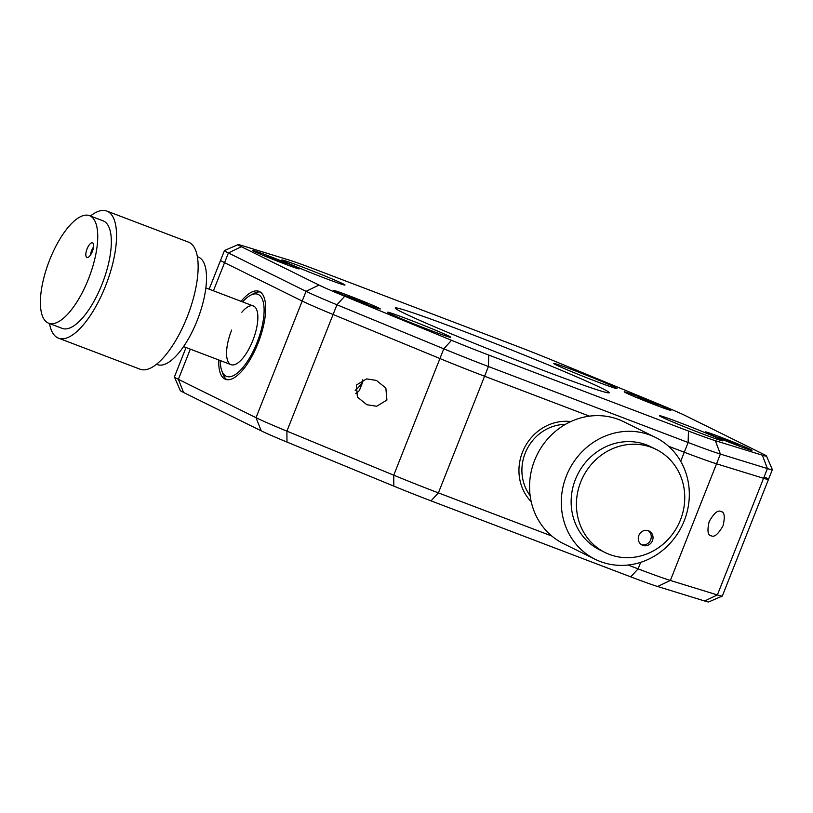 <?xml version="1.0" encoding="UTF-8"?>
<svg xmlns="http://www.w3.org/2000/svg" width="813" height="813" viewBox="0 0 813 813"><rect width="100%" height="100%" fill="white"/><g stroke="black" fill="none" stroke-linecap="round" stroke-linejoin="round"><path stroke-width="1.22" d="M355.19 390.362A26.148 24.238 116.3 0 0 362.801 381.155M711.314 535.808C714.312 537.505 718.225 534.171 723.042 525.787C725.186 516.59 724.474 511.824 720.928 511.509C717.93 509.802 714.017 513.145 709.19 521.519C707.056 530.726 707.757 535.493 711.314 535.808L710.714 535.574M721.527 511.743L720.928 511.509M570.817 421.561A47.073 43.617 116.3 0 0 522.474 452.17A47.073 43.617 116.3 0 0 531.214 501.723M362.781 381.937L359.427 390.403L362.781 381.937A13.079 12.114 116.3 0 0 362.71 379.783M366.826 404.722L376.704 406.256L386.917 400.067L385.86 388.075L376.449 380.423L366.561 378.899L356.358 385.088L357.405 397.079L366.826 404.722M355.718 393.441A13.079 12.114 116.3 0 0 359.427 390.403M218.778 359.986A47.073 17.622 -69.2 0 0 225.475 379.315A47.073 17.622 -69.2 0 0 258.077 343.157A47.073 17.622 -69.2 0 0 258.951 291.328A47.073 17.622 -69.2 0 0 241.095 301.328M186.045 347.527L174.409 376.917A62.764 2.083 21.6 0 0 174.419 376.998A62.764 2.083 21.6 0 0 178.372 379.325L256.024 417.689A62.764 2.083 21.6 0 0 286.908 431.144L393.746 475.188A62.764 2.083 21.6 0 0 438.4 492.881L551.834 536.041M241.319 246.695L228.402 252.965L224.551 262.68A62.764 2.083 -158.4 0 1 220.587 260.272A62.764 2.083 21.6 0 0 224.551 262.68L302.202 301.044A62.764 2.083 21.6 0 0 333.096 314.499L439.924 358.543A62.764 2.083 21.6 0 0 484.578 376.236L589.466 416.144L484.578 376.236A62.764 2.083 -158.4 0 1 439.924 358.543L333.096 314.499A62.764 2.083 -158.4 0 1 302.202 301.044L306.054 291.328L228.402 252.965A62.764 2.083 -158.4 0 1 224.439 250.556A62.764 2.083 -158.4 0 1 224.5 250.506L238.067 244.642A52.306 1.738 21.6 0 0 241.319 246.695L318.97 285.058A52.306 1.738 21.6 0 0 344.712 296.257L451.54 340.312A52.306 1.738 21.6 0 0 488.755 355.057L688.459 431.042A52.306 1.738 21.6 0 0 715.349 440.687L762.36 455.189A52.306 1.738 21.6 0 0 766.466 456.022A52.306 1.738 21.6 0 0 763.173 454.081L685.522 415.717A52.306 1.738 21.6 0 0 659.78 404.508L552.952 360.464A52.306 1.738 21.6 0 0 515.737 345.718L316.033 269.723A52.306 1.738 21.6 0 0 289.143 260.079L242.132 245.587A52.306 1.738 21.6 0 0 238.067 244.642M628.012 565.035L638.103 568.876A62.764 2.083 21.6 0 0 670.369 580.452L717.381 594.943A62.764 2.083 21.6 0 0 722.259 596.071A62.764 2.083 21.6 0 0 722.32 596.02L768.498 479.375A62.764 2.083 21.6 0 0 764.535 476.967M680.694 461.296L684.282 452.231L668.499 446.225L684.282 452.231A62.764 2.083 21.6 0 0 716.548 463.806L763.559 478.298A62.764 2.083 21.6 0 0 768.498 479.375A62.764 2.083 -158.4 0 1 763.559 478.298L716.548 463.806A62.764 2.083 -158.4 0 1 684.282 452.231L688.133 442.506L488.43 366.521A62.764 2.083 -158.4 0 1 443.776 348.818L336.938 304.773A62.764 2.083 -158.4 0 1 306.054 291.328L318.97 285.058M722.259 596.071L708.692 601.935A52.306 1.738 -158.4 0 1 704.627 600.99L657.615 586.498A52.306 1.738 -158.4 0 1 630.725 576.854L431.022 500.859A52.306 1.738 -158.4 0 1 393.807 486.113L286.979 442.069A52.306 1.738 -158.4 0 1 261.237 430.86L183.586 392.496A52.306 1.738 -158.4 0 1 180.293 390.555L174.419 376.998M93.576 246.878A7.845 2.937 -69.2 0 0 92.357 248.93A7.845 2.937 -69.2 0 0 90.426 255.15M91.635 253.097A7.845 2.937 -69.2 0 0 92.519 242.823A7.845 2.937 -69.2 0 0 87.824 247.203A7.845 2.937 -69.2 0 0 86.94 257.487A7.845 2.937 -69.2 0 0 91.635 253.097M48.607 323.208L62.205 328.381A57.53 21.545 -69.2 0 0 96.666 296.227A57.53 21.545 -69.2 0 0 103.119 220.841L89.521 215.669A57.53 21.545 -69.2 0 0 55.06 247.823A57.53 21.545 -69.2 0 0 48.607 323.208A57.53 21.545 -69.2 0 0 83.068 291.054A57.53 21.545 -69.2 0 0 89.521 215.669M49.522 323.564A67.987 25.457 -69.2 0 0 58.485 338.157L140.07 369.204A67.987 25.457 -69.2 0 0 180.801 331.206A67.987 25.457 -69.2 0 0 188.433 242.111L106.838 211.065A67.987 25.457 -69.2 0 0 90.446 216.014M58.485 338.157A67.987 25.457 -69.2 0 0 99.206 300.16A67.987 25.457 -69.2 0 0 106.838 211.065M156.472 364.254L157.387 364.6A57.53 21.545 -69.2 0 0 191.848 332.446A57.53 21.545 -69.2 0 0 198.311 257.06L197.386 256.715M220.293 360.555A43.932 16.453 -69.2 0 0 221.715 370.525A43.932 16.453 -69.2 0 0 257.02 342.639A43.932 16.453 -69.2 0 0 250.302 295.393A43.932 16.453 -69.2 0 0 242.609 301.897M226.888 379.681A47.073 17.622 110.8 0 1 222.965 374.082L221.715 370.525M241.837 312.212A31.382 11.748 110.8 0 1 256.735 309.855A31.382 11.748 110.8 0 1 252.792 340.545A31.382 11.748 110.8 0 1 230.668 364.488A31.382 11.748 110.8 0 1 231.634 330.098M250.302 295.393L253.595 293.584A47.073 17.622 110.8 0 1 260.251 291.999M565.381 424.376A43.932 40.711 116.3 0 0 526.763 449.66A43.932 40.711 116.3 0 0 530.147 495.696M641.325 544.598A7.845 7.266 116.3 0 0 650.4 540.411A7.845 7.266 116.3 0 0 648.205 530.655M641.935 544.964A7.845 7.266 116.3 0 0 642.168 545.096A7.845 7.266 116.3 0 0 652.097 541.407A7.845 7.266 116.3 0 0 649.363 531.153A7.845 7.266 116.3 0 0 649.12 531.021A7.845 7.266 116.3 0 0 639.191 534.71A7.845 7.266 116.3 0 0 641.935 544.964M656.071 449.376L650.786 446.764A57.53 53.312 116.3 0 0 577.992 473.766A57.53 53.312 116.3 0 0 598.053 549.009A57.53 53.312 116.3 0 0 599.821 549.923L605.106 552.535A57.53 53.312 116.3 0 0 677.9 525.533A57.53 53.312 116.3 0 0 657.849 450.3A57.53 53.312 116.3 0 0 656.071 449.376A57.53 53.312 116.3 0 0 583.277 476.377A57.53 53.312 116.3 0 0 603.337 551.62A57.53 53.312 116.3 0 0 605.106 552.535M655.42 437.384L623.693 421.713A67.987 63.008 116.3 0 0 537.667 453.624A67.987 63.008 116.3 0 0 561.366 542.545A67.987 63.008 116.3 0 0 563.46 543.633L595.187 559.303A67.987 63.008 116.3 0 0 681.223 527.393A67.987 63.008 116.3 0 0 657.514 438.471A67.987 63.008 116.3 0 0 655.42 437.384A67.987 63.008 116.3 0 0 569.395 469.304A67.987 63.008 116.3 0 0 593.094 558.216A67.987 63.008 116.3 0 0 595.187 559.303M639.089 396.896A25.101 0.833 -158.4 0 1 670.888 410.311A25.101 0.833 -158.4 0 1 656.01 405.25A25.101 0.833 -158.4 0 1 624.201 391.825A25.101 0.833 -158.4 0 1 639.089 396.896M720.155 436.947A25.101 0.833 -158.4 0 1 751.964 450.372A25.101 0.833 -158.4 0 1 737.076 445.3A25.101 0.833 -158.4 0 1 705.278 431.886A25.101 0.833 -158.4 0 1 720.155 436.947M267.406 255.465A25.101 0.833 -158.4 0 1 299.204 268.879A25.101 0.833 -158.4 0 1 284.326 263.819A25.101 0.833 -158.4 0 1 252.528 250.404A25.101 0.833 -158.4 0 1 267.406 255.465M348.482 295.515A25.101 0.833 -158.4 0 1 380.281 308.94A25.101 0.833 -158.4 0 1 365.403 303.879A25.101 0.833 -158.4 0 1 333.594 290.454A25.101 0.833 -158.4 0 1 348.482 295.515M463.471 331.226A115.06 3.811 -158.4 0 1 609.12 392.831A115.06 3.811 -158.4 0 1 541.021 369.539A115.06 3.811 -158.4 0 1 395.27 308.168A115.06 3.811 -158.4 0 1 463.471 331.226M596.803 381.663A33.994 1.128 21.6 0 0 616.955 388.523A33.994 1.128 21.6 0 0 573.897 370.342A33.994 1.128 21.6 0 0 553.744 363.492A33.994 1.128 21.6 0 0 596.803 381.663M430.595 330.424A33.994 1.128 21.6 0 0 450.748 337.283A33.994 1.128 21.6 0 0 407.679 319.103A33.994 1.128 21.6 0 0 387.527 312.253A33.994 1.128 21.6 0 0 430.595 330.424M702.554 433.908A33.994 1.128 21.6 0 0 722.706 440.768A33.994 1.128 21.6 0 0 679.638 422.587A33.994 1.128 21.6 0 0 659.485 415.738A33.994 1.128 21.6 0 0 702.554 433.908M324.844 278.178A33.994 1.128 21.6 0 0 344.997 285.038A33.994 1.128 21.6 0 0 301.938 266.857A33.994 1.128 21.6 0 0 281.786 260.008A33.994 1.128 21.6 0 0 324.844 278.178M213.423 290.79L224.551 262.68L302.202 301.044L256.024 417.689L261.237 430.86M766.466 456.022L772.34 469.579A62.764 2.083 -158.4 0 1 772.35 469.66A62.764 2.083 -158.4 0 1 767.411 468.573L720.399 454.081A62.764 2.083 -158.4 0 1 688.133 442.506L688.459 431.042M368.401 305.007L363.919 302.324L349.997 296.867M360.616 301.389L363.889 302.527M740.084 446.439L735.592 443.756L721.67 438.288M721.324 438.237L723.224 439.183M735.917 444.01L734.017 443.075M287.324 264.957L282.843 262.274L268.92 256.806M272.243 258.453L277.416 260.526M268.575 256.756L270.475 257.701M283.158 262.528L281.268 261.593M659.008 406.388L654.526 403.695L640.593 398.238M654.841 403.959L652.941 403.014M651.213 402.76L654.495 403.909M190.313 349.153L178.372 379.325L183.586 392.496M344.712 296.257L336.938 304.773L286.908 431.144L286.979 442.069M393.807 486.113L393.746 475.188L439.924 358.543L443.776 348.818L451.54 340.312M488.755 355.057L488.43 366.521L438.4 492.881L431.022 500.859M630.725 576.854L638.103 568.876L640.695 562.332M715.349 440.687L720.399 454.081L670.369 580.452L657.615 586.498M704.627 600.99L717.381 594.943L767.411 468.573L762.36 455.189M353.32 298.503L358.492 300.586M349.651 296.816L351.541 297.751M364.234 302.578L362.334 301.643M360.566 300.891L355.393 298.808M724.993 439.935L730.176 442.018M732.289 442.821L735.572 443.959M732.249 442.313L727.066 440.24M279.54 261.339L282.812 262.477M279.489 260.831L274.316 258.758M643.926 399.884L649.099 401.957M640.248 398.187L642.148 399.122M651.172 402.262L645.989 400.189M362.791 381.836L359.366 390.474M224.439 250.556L209.154 289.164M231.055 364.651L183.565 346.582M253.371 305.993L205.882 287.924M772.35 469.66L768.498 479.375M354.031 298.28L344.946 295.719M725.714 439.711L716.629 437.15M272.965 258.229L263.879 255.668M644.638 399.65L635.553 397.1"/></g></svg>
